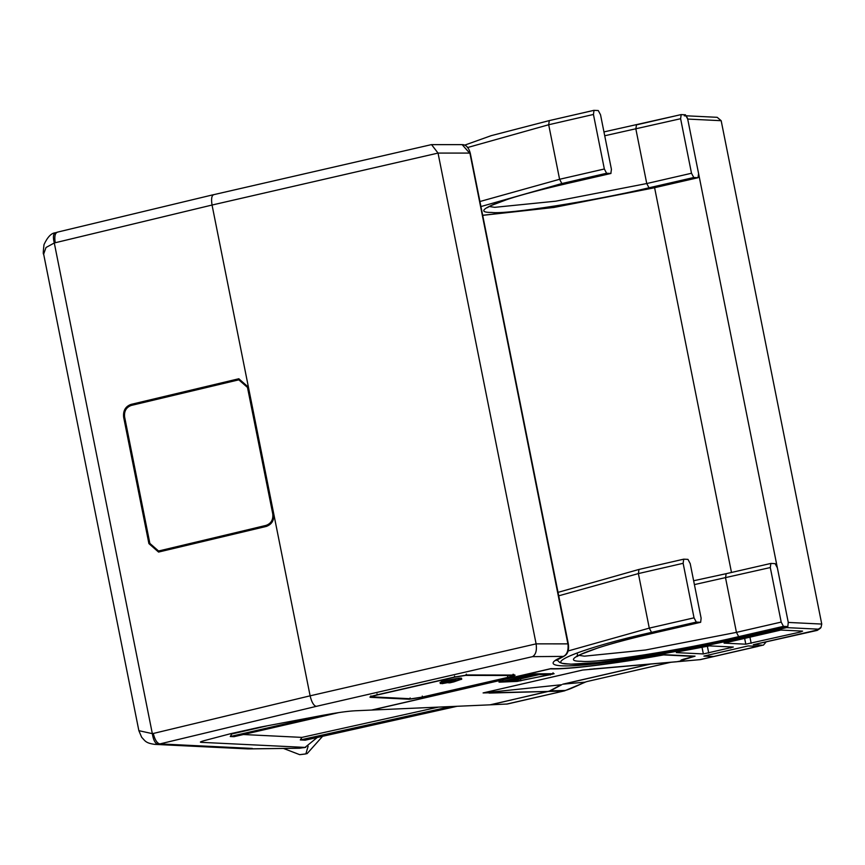 <?xml version="1.0" encoding="UTF-8"?>
<svg xmlns="http://www.w3.org/2000/svg" width="865" height="865" viewBox="0 0 865 865"><rect width="100%" height="100%" fill="white"/><g stroke="black" fill="none" stroke-linecap="round" stroke-linejoin="round"><path stroke-width="1.3" d="M681.328 659.865L683.761 660.395L677.219 661.66L700.423 659.617L713.939 656.513L703.894 656.102L748.128 645.939L703.894 656.102L713.939 656.513L758.173 646.35L748.128 645.939L757.545 646.404L762.789 645.193L753.285 644.728L817.274 630.38L820.442 628.217L817.274 630.38M655.789 632.585L700.661 622.292L701.115 618.172L690.216 563.645L687.967 559.374L683.718 559.168L683.134 563.299L694.033 617.826L696.282 622.086L651.529 632.38C586.221 646.825 541.047 664.223 569.375 664.006C586.275 666.428 681.728 651.486 742.949 636.845L787.701 626.552L783.452 626.346L738.699 636.64C683.166 649.918 596.591 663.466 581.269 661.271C555.568 661.466 596.558 645.69 655.789 632.585L700.542 622.303L696.282 622.086M683.718 559.168L638.835 569.473L683.718 559.168M742.949 636.845L787.82 626.541L788.274 622.432L777.386 567.894L775.127 563.634L770.877 563.429L770.293 567.548L781.192 622.086L783.452 626.346M770.877 563.429L725.995 573.722L770.877 563.429M549.145 120.635L593.898 110.342L598.277 110.547L600.537 114.807L611.425 169.335L610.852 173.465L606.603 173.26L604.343 168.989L593.444 114.461L594.028 110.331L549.145 120.635L491.223 135.654L464.656 145.158M566.099 183.748L610.971 173.454L566.099 183.748C506.868 196.852 465.889 212.628 491.579 212.444C506.912 214.628 593.487 201.08 649.01 187.802L693.762 177.509L691.503 173.249L680.614 118.721L681.188 114.591L603.954 131.912M636.316 124.895L681.069 114.602L685.437 114.796L687.697 119.067L698.596 173.595L698.012 177.725L693.762 177.509M653.497 187.954L698.012 177.725L653.259 188.008L553.784 207.459L482.681 215.255M450.351 682.139L448.016 682.755L449.789 682.842L453.876 681.88L461.564 679.187L441.68 682.355L446.891 681.739L440.793 683.242L442.015 683.685L450.351 682.139M442.058 682.918L441.842 681.869L440.588 682.193L440.436 683.61M448.005 681.631L448.211 682.68L447.811 681.707M461.413 679.403L461.348 678.138L458.374 678.214L441.474 681.306L441.496 682.431M455.293 679.512L455.498 680.56L447.562 681.652L451.703 681.815L455.65 680.387M451.584 680.474L451.844 681.652M448.265 682.204L446.708 682.29L448.265 682.204L448.059 681.155M446.708 682.29L446.556 681.306M449.519 680.733L449.508 681.728M445.043 682.95L442.393 683.274L445.043 682.95L444.837 681.901M444.329 682.031L444.545 683.08L444.361 682.02M442.393 683.274L442.242 682.29M445.205 681.728L445.194 682.723M440.793 683.242L440.588 682.193M446.816 681.782L446.61 680.733M445.886 681.988L445.67 680.939M444.772 682.301L444.556 681.252M444.383 682.507L444.178 681.458M443.583 682.626L443.377 681.577M451.703 681.815L451.498 680.766M449.638 681.415L449.422 680.366M450.903 681.425L450.697 680.377M448.859 682.085L448.643 681.036L448.881 682.074M678.895 651.637L676.344 652.621L703.353 653.94L733.315 647.052L709.365 645.885L678.895 651.637M821.75 624.065L788.274 622.432L687.697 119.067L721.172 120.7L821.75 624.065L821.015 627.406L818.322 629.158L786.566 627.612L745.781 636.986C706.337 646.231 638.046 659.357 593.855 663.996C548.475 668.98 545.61 663.509 562.845 656.643C566.899 655.054 568.608 650.794 567.97 643.874L536.105 643.863L438.036 153.083L469.9 153.083L567.948 644.176M273.708 513.659L248.439 387.206L238.805 378.762L131.069 404.387C125.457 406.431 122.992 410.691 123.641 417.168L148.91 543.62L158.554 552.065L266.29 526.428C271.891 524.385 274.367 520.125 273.708 513.659L310.113 695.828L536.105 643.863C537.014 650.339 535.824 654.589 532.559 656.643L316.233 706.37C313.671 705.667 311.627 702.153 310.113 695.828L153.289 733.466C154.835 739.791 157.03 743.273 159.874 743.911L154.781 744.376L247.844 748.906M430.294 144.888L213.979 194.614C211.676 195.241 211.038 198.723 212.044 205.037L248.439 387.206M55.219 242.687C54.246 236.361 55.046 232.847 57.62 232.155L55.198 232.804C51.284 233.128 47.553 237.053 44.007 244.579C43.174 251.477 43.055 254.667 43.65 254.137L138.865 730.676L152.337 733.65L54.29 242.968L212.044 205.037L438.036 153.083L431.549 144.639L462.148 144.639L469.879 153.397M43.65 254.137L45.996 247.509L54.29 242.968C52.765 236.848 53.252 233.42 55.738 232.696M430.813 144.725L431.549 144.639M57.209 232.198L213.612 194.657M687.697 119.067C687.026 116.602 685.902 115.521 684.312 115.845M721.172 120.7L717.193 117.316L686.54 115.813M489.103 693.081L548.269 691.449L483.092 692.93L561.169 684.777L483.146 692.93L582.707 670.04L677.36 661.703M589.454 669.294L676.538 661.725M548.269 691.449L490.033 704.834L372.091 710.035L550.281 668.861C567.44 669.607 614.507 663.812 663.617 654.913L693.838 656.384L682.885 659.4L680.766 660.525L682.409 660.611L678.246 661.563M517.14 681.404L554.119 673.716L535.338 673.813L530.094 674.657L499.505 682.15L517.14 681.404L517.843 680.117M498.964 682.053L500.208 680.874M780.879 630.055L724.059 643.127L745.792 644.187L800.06 632.099L802.612 631.126L780.879 630.055M508.155 677.511C514.188 676.052 516.221 675.23 514.243 675.057L467.554 674.949L454.374 677.068L376.859 694.887C371.107 696.271 368.987 697.082 370.49 697.331L409.372 699.234L422.823 697.125L508.155 677.511L507.593 676.441M515.086 675.165L514.243 675.057M369.906 697.071L370.49 697.331L371.28 696.055M681.761 660.298L695.071 656.167L664.417 654.675C615.101 663.639 567.754 669.445 550.886 668.623L371.561 710.057L354.899 710.792C347.546 711.192 336.853 712.695 322.84 715.301L259.868 727.195L230.436 733.736L204.648 740.527C200.81 741.575 199.588 742.17 200.983 742.321L305.042 747.403L317.217 737.499M200.388 742.062L201.491 741.489M506.544 704.11L564.434 690.886L507.398 704.002L490.574 704.813L550.237 690.876L564.823 690.475L563.439 691.027L548.756 691.438M549.751 690.886L561.169 684.777M650.491 664.017L562.715 684.204M563.299 684.139L585 682.161L563.299 684.139L650.977 663.974M561.753 684.712L550.237 690.876M762.789 645.193L699.601 659.725M763.406 645.139L765.914 642.176M508.263 681.101L536.495 674.613L531.37 674.722L503.03 681.231L508.263 681.101L508.631 679.944M438.36 707.116L301.917 737.391L300.296 739.943L305.194 740.18L457.12 706.283M243.379 734.526L301.917 737.391M229.928 733.877L231.831 733.963L230.263 736.515L233.95 736.699L338.907 712.565M267.674 725.724L231.831 733.963M450.676 706.575L300.296 739.943M321.164 715.625L230.263 736.515M518.968 680.939L552.205 674.17L530.796 674.689L501.332 681.696L518.968 680.939M499.819 680.841L501.332 681.696M553.232 672.97L552.4 674.224L552.951 672.894M411.351 698.779L422.12 697.093L507.452 677.479C512.275 676.311 513.896 675.652 512.318 675.511L465.619 675.403L455.087 677.1L377.572 694.919C372.966 696.022 371.269 696.682 372.48 696.876L411.351 698.779M370.771 695.957L372.48 696.876M513.853 674.473L513.021 675.727L512.318 675.511L513.075 674.235M503.03 681.231L503.019 680.517M520.773 678.82L520.438 680.582L511.442 680.96L539.144 674.592L550.681 674.538M520.438 680.582L550.291 674.668L550.151 673.9M316.233 706.37L159.874 743.911L252.321 748.42L248.417 748.917L299.625 748.225L305.723 747.338M247.076 748.885L299.625 748.225M305.042 747.403L303.983 747.717M157.949 744.257C155.181 743.565 153.31 740.029 152.337 733.65L153.289 733.466M462.148 144.639L462.148 144.639C465.976 144.606 468.689 147.45 470.268 153.159L568.337 643.938C569.235 650.275 567.689 654.427 563.688 656.394L532.559 656.643M787.723 626.574L786.566 627.612M564.823 690.475C566.975 690.292 573.7 687.524 585 682.161L587.227 681.479M670.797 662.266L586.978 681.544L670.894 662.266M593.628 668.872L594.99 668.742M238.891 378.751L131.253 404.387C125.641 406.431 123.165 410.691 123.825 417.157L149.094 543.62L158.641 552.065M158.63 550.994L266.258 525.379C271.307 523.541 273.535 519.714 272.94 513.886L247.671 387.433L238.902 379.832M149.861 543.393L158.544 550.994L160.317 550.767L266.074 525.379C271.123 523.541 273.351 519.714 272.756 513.886L247.487 387.433L238.816 379.832L131.275 405.436C126.236 407.285 124.009 411.113 124.603 416.93L149.861 543.393M307.118 753.62L304.783 754.031L307.118 753.62L322.58 736.299M305.907 753.783L308.124 746.203M304.783 754.031L299.712 754.669L283.471 748.441M683.134 563.299L638.381 573.582L649.28 628.12L694.033 617.826M638.965 569.462L638.381 573.582L558.39 595.909M567.624 651.107L649.28 628.12L651.529 632.38M578.826 655.324L584.394 656.167L645.506 650.004L736.439 632.369L781.192 622.086M770.293 567.548L694.411 584.599M726.124 573.711L725.54 577.842L736.439 632.369L738.699 636.64M556.93 659.822L559.666 662.428L562.142 663.325L570.586 664.179L597.758 662.547L629.082 658.524L699.234 646.231L743.186 636.791M577.474 654.178L577.009 656.557L580.231 654.589L598.158 647.842C613.015 643.117 632.261 638.024 655.908 632.574L656.027 632.531M604.343 168.989L559.59 179.282L548.691 124.744L593.444 114.461M467.446 147.569L548.691 124.744L549.275 120.624M480.94 206.551L561.85 183.542L559.59 179.282L479.599 201.61M691.503 173.249L646.75 183.542L555.827 201.177L494.704 207.33L489.136 206.486M604.721 135.762L680.614 118.721M649.01 187.802L646.75 183.542L635.862 129.004L636.435 124.884M561.85 183.542L606.603 173.26M487.319 207.719L490.368 205.838L508.079 199.134C522.968 194.376 542.355 189.251 566.218 183.737L566.337 183.694M482.692 215.353L553.946 207.449L653.259 188.008M451.173 681.977L450.957 680.928M450.47 682.161L450.254 681.112M460.05 679.112L459.834 678.063M458.58 679.263L458.374 678.214M445.724 681.479L445.518 680.431M443.68 681.901L443.475 680.852M448.632 681.501L448.427 680.452M447.778 682.28L447.562 681.231M449.357 681.955L449.151 680.906M449.616 681.858L449.411 680.809M447.281 682.344L447.075 681.296M445.302 682.853L445.097 681.804M442.967 683.328L442.761 682.28M443.453 683.274L443.248 682.226M443.95 683.199L443.745 682.15M654.6 187.705L731.487 572.468M483.092 692.93L582.653 670.04M753.285 644.728L817.793 629.904L818.322 629.158M520.6 679.717L520.817 680.852M550.097 673.857L550.313 674.992M501.895 680.139L502.457 681.209M530.234 673.63L530.796 674.689M422.261 696.066L422.823 697.125M410.151 697.958L409.372 699.234M377.01 693.849L377.572 694.919M454.514 676.03L455.087 677.1M466.376 674.127L465.619 675.403M799.833 630.985L800.06 632.099M749.869 636.791L751.177 643.344M744.56 638.013L745.792 644.187M730.536 646.923L730.763 648.036M707.332 646.079L708.738 653.097M701.991 647.117L703.353 653.94M520.654 679.76L520.806 680.528M744.97 636.402L745.781 636.986M693.644 580.75L725.995 573.722M638.835 569.473L558.033 592.363M440.08 682.485L440.296 683.534M447.789 681.696L448.005 682.745M461.499 678.182L461.715 679.23M451.66 680.539L451.876 681.588M138.865 730.676L141.655 737.272C145.147 740.818 145.396 743.067 154.781 744.376M563.688 656.394L556.044 660.536M820.442 628.217L821.015 627.406M564.434 690.886L585.129 682.247M700.423 659.617L678.052 661.639M299.712 754.669L305.377 754.01"/></g></svg>
